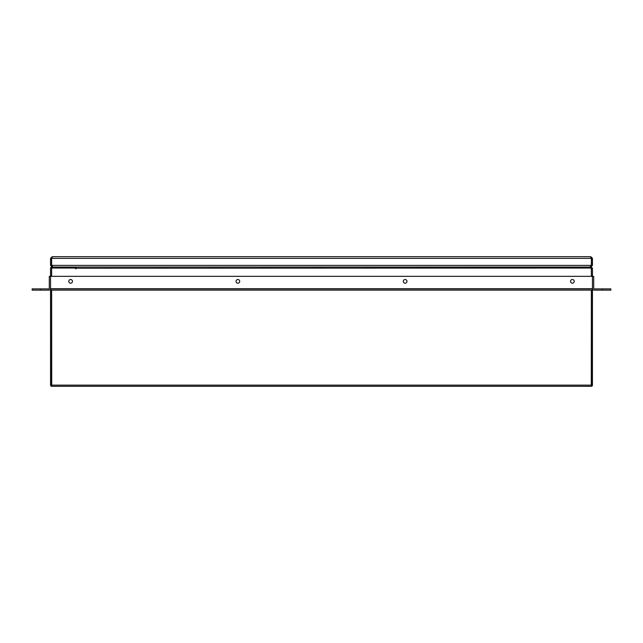 <?xml version="1.0" encoding="UTF-8"?>
<svg xmlns="http://www.w3.org/2000/svg" width="643" height="643" viewBox="0 0 643 643"><rect width="100%" height="100%" fill="white"/><g stroke="black" fill="none" stroke-linecap="round" stroke-linejoin="round"><path stroke-width="0.96" d="M537.122 267.062L542.805 267.062L537.122 267.062M478.585 267.062L484.267 267.062L478.585 267.062M370.923 267.062L376.613 267.062L370.923 267.062M271.41 267.062L277.093 267.062L271.41 267.062M591.447 290.138L591.447 385.141L592.452 385.141A1.173 1.173 0 0 1 591.279 386.314L51.721 386.314A1.173 1.173 0 0 1 50.548 385.141L51.553 385.141L51.553 290.138M51.553 276.345L51.633 268.083M591.447 276.345L591.279 268.059L76.051 268.227L76.051 267.062L590.692 267.062L591.367 268.227L591.367 276.345M75.552 268.734L76.051 268.734L75.552 268.059L51.633 268.059L51.633 276.345M50.548 385.141L50.548 268.227L51.553 268.227M602.491 288.884L610.85 288.884L610.85 290.138L602.491 290.138L602.491 288.884L594.325 288.884A0.619 0.619 0 0 1 593.706 288.273L593.706 276.345L592.452 276.345L592.452 268.227L591.279 267.062L591.279 268.059M591.279 267.062L575.131 267.062M592.452 385.141L592.452 290.138L50.548 290.138M592.452 268.227L591.447 268.227M591.279 386.314L591.367 290.138M591.279 385.141L51.721 385.141L51.721 386.314M51.721 385.141L51.633 290.138M76.051 268.227L76.051 268.734M50.548 268.227A1.173 1.173 0 0 1 51.721 267.062L75.633 267.062L75.552 268.059M236.029 281.361A1.841 1.841 0 0 0 237.87 283.201A1.841 1.841 0 0 0 239.71 281.361A1.841 1.841 0 0 0 237.87 279.52A1.841 1.841 0 0 0 236.029 281.361M403.29 281.361A1.841 1.841 0 0 0 405.13 283.201A1.841 1.841 0 0 0 406.971 281.361A1.841 1.841 0 0 0 405.13 279.52A1.841 1.841 0 0 0 403.29 281.361M68.777 281.361A1.841 1.841 0 0 0 70.617 283.201A1.841 1.841 0 0 0 72.458 281.361A1.841 1.841 0 0 0 70.617 279.52A1.841 1.841 0 0 0 68.777 281.361M570.542 281.361A1.841 1.841 0 0 0 572.383 283.201A1.841 1.841 0 0 0 574.223 281.361A1.841 1.841 0 0 0 572.383 279.52A1.841 1.841 0 0 0 570.542 281.361M592.452 290.138L592.452 288.273A1.873 1.873 0 0 0 594.325 290.138L602.491 290.138M592.452 288.273L592.452 276.345L49.294 276.345L49.294 288.273A0.619 0.619 0 0 1 48.675 288.884L40.509 288.884L40.509 290.138L32.15 290.138L32.15 288.884L40.509 288.884M592.452 288.884L50.548 288.884M610.85 290.138L610.85 288.884M40.509 290.138L48.675 290.138A1.873 1.873 0 0 0 50.548 288.273M32.15 288.884L32.15 290.138M251.895 267.062L226.883 267.062M497.119 267.062L503.807 267.062M50.548 258.365L50.548 265.382L51.553 265.382L51.553 258.365L50.548 258.365L52.22 256.686L261.074 256.686M486.775 256.686L535.121 256.686M544.902 256.686L590.78 256.686L592.452 258.365L592.452 265.382L590.684 266.057M320.857 256.686L330.864 256.686M335.043 256.686L345.058 256.686M356.857 256.686L360.996 256.686M365.176 256.686L375.19 256.686M379.37 256.686L389.377 256.686M393.564 256.686L457.896 256.686M476.993 256.686L476.294 256.686M467.927 256.686L466.255 256.686M349.72 256.686L349.237 256.686M305.393 256.686L304.919 256.686M52.814 267.062L52.139 265.382L51.633 265.382L51.633 258.365L52.22 256.686L590.78 256.686L591.367 258.365L591.367 265.382L590.861 265.382L590.186 267.062L76.051 267.062M290.724 256.686L300.731 256.686M276.53 256.686L286.545 256.686M577.398 267.062L590.78 267.062L590.78 266.057M590.78 267.062L592.452 265.382M592.452 258.365L591.447 258.365L591.447 265.382M590.78 257.69L591.447 258.365M50.548 265.382L52.22 267.062L52.316 266.057M51.553 265.382L52.22 266.057M51.553 258.365L52.22 257.69M591.367 258.365L51.633 258.365L51.737 257.899M590.861 265.382L52.139 265.382L52.308 266.017M592.452 288.715L50.548 288.715M51.553 275.228L51.633 275.839"/></g></svg>
